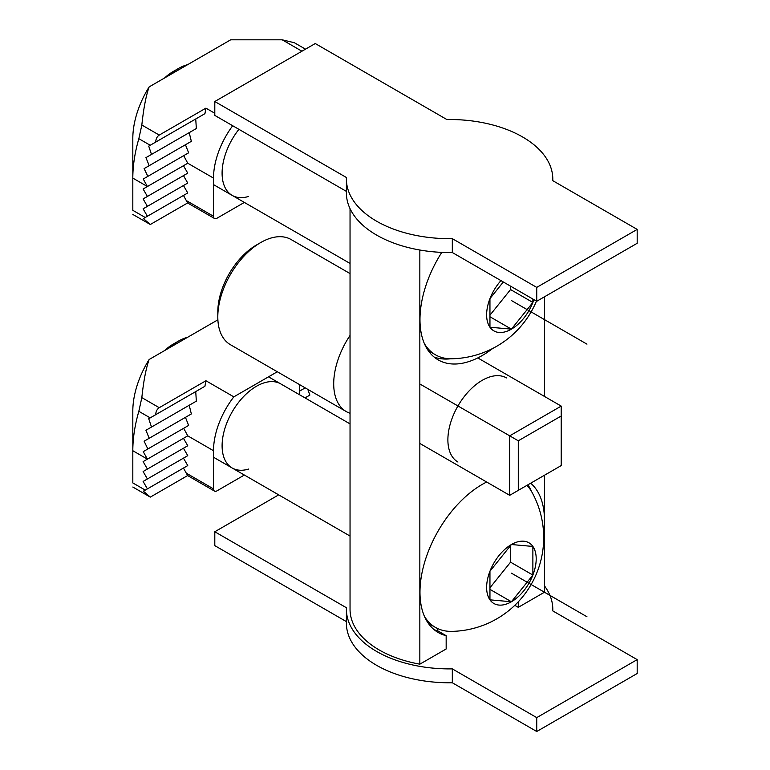 <?xml version="1.0" encoding="UTF-8"?>
<svg xmlns="http://www.w3.org/2000/svg" width="770" height="770" viewBox="0 0 770 770"><rect width="100%" height="100%" fill="white"/><g stroke="black" fill="none" stroke-linecap="round" stroke-linejoin="round"><path stroke-width="1.16" d="M434.136 357.059A88.021 50.82 120 0 0 450.671 358.772M419.842 250.019L419.842 664.173A99.561 57.48 180 0 1 350.042 609.32L350.042 208.66M514.803 605.326L518.287 607.337L544.611 592.14L544.611 475.167M544.611 396.521L544.611 296.729M437.581 628.532L437.581 630.726L446.167 635.683A88.021 50.82 -60 0 1 438.217 632.516A88.021 50.82 -60 0 1 425.608 559.107A88.021 50.82 -60 0 1 486.678 482.03M419.842 664.173L446.167 648.975L446.167 635.683M531.483 491.404A88.021 50.82 120 0 0 527.912 484.802M434.136 629.677A88.021 50.82 120 0 0 437.581 630.726M530.684 483.204A88.021 50.82 -60 0 1 543.572 533.013M492.742 348.435A88.021 50.82 -60 0 1 438.217 359.908A88.021 50.82 -60 0 1 441.788 252.377M518.287 607.337L518.287 601.813M506.506 377.926A48.568 28.038 120 0 0 482.222 380.332A48.568 28.038 120 0 0 450.498 423.125A48.568 28.038 120 0 0 457.948 462.039M350.042 335.45A60.705 35.045 120 0 0 333.708 383.797A60.705 35.045 120 0 0 346.279 411.584L230.384 344.671A60.705 35.045 -60 0 1 217.804 316.884L217.804 311.927A54.632 31.541 -60 0 1 256.439 245.014L260.732 242.54A60.705 35.045 -60 0 1 291.089 239.528L350.042 273.571M217.804 311.927L217.804 316.884A60.705 35.045 -60 0 1 260.732 242.54M346.279 411.584A60.705 35.045 120 0 0 350.042 413.278M509.701 495.322L561.205 465.581L561.205 406.098L509.701 435.839L509.701 495.322L419.842 443.443M419.842 383.961L518.287 440.796L518.287 490.365M561.205 416.012L518.287 440.796M561.205 406.098L477.775 357.935M175.637 70.234A41.282 23.832 -60 0 0 164.588 77.972A41.282 23.832 -60 0 1 173.163 71.533L178.313 68.559A48.568 28.038 -60 0 1 187.63 64.67M168.996 75.431A48.568 28.038 -60 0 1 178.313 68.559M427.928 350.158A84.989 49.068 120 0 0 431.142 352.323L435.435 354.797A84.989 49.068 120 0 0 451.826 358.772A93.767 93.767 0 0 0 536.459 301.108M424.376 343.593A84.989 49.068 120 0 0 435.435 354.797M500.962 280.617A35.045 20.232 120 0 0 489.951 298.606A35.045 20.232 120 0 0 489.951 327.231A35.045 20.232 120 0 0 511.415 329.146A35.045 20.232 120 0 0 532.879 302.446A35.045 20.232 120 0 0 533.889 299.617M503.32 281.974L489.951 298.606L489.951 327.231L511.415 329.146L532.879 302.446L532.879 299.039M532.879 302.446L510.558 289.558L510.558 286.151M511.415 329.146L489.951 316.749M489.951 315.19L510.558 289.558M175.637 342.842A41.282 23.832 -60 0 0 164.588 350.581A41.282 23.832 -60 0 1 173.163 344.151L178.313 341.177A48.568 28.038 -60 0 1 187.63 337.279M168.996 348.04A48.568 28.038 -60 0 1 178.313 341.177M427.928 622.766A84.989 49.068 120 0 0 431.142 624.932L435.435 627.406A84.989 49.068 120 0 0 451.826 631.381A93.767 93.767 0 0 0 532.06 492.405A84.989 49.068 120 0 0 526.95 485.36M424.376 616.212A84.989 49.068 120 0 0 435.435 627.406M489.951 599.84A35.045 20.232 120 0 0 511.415 601.755A35.045 20.232 120 0 0 532.879 575.055A35.045 20.232 120 0 0 532.879 546.44A35.045 20.232 120 0 0 511.415 544.525A35.045 20.232 120 0 0 489.951 571.225A35.045 20.232 120 0 0 489.951 599.84L511.415 601.755L532.879 575.055L532.879 546.44L511.415 544.525L489.951 571.225L489.951 599.84M532.879 575.055L510.558 562.167L510.558 545.593M511.415 601.755L489.951 589.368M489.951 587.799L510.558 562.167M305.498 49.164L294.333 42.716L282.195 39.809L230.682 39.809L149.139 86.895A69.204 39.953 -60 0 0 132.815 138.446L132.815 210.316C132.815 215.918 132.815 215.918 132.815 210.316L145.26 217.506L143.393 218.584L150.314 224.503L153.846 222.463M232.694 125.731A60.705 35.045 120 0 0 213.511 178.101L213.511 216.264A4.861 2.801 120 0 0 214.522 218.488A4.861 2.801 120 0 0 216.948 218.247L244.359 202.423M149.139 86.895C146.021 95.682 143.586 108.387 141.834 125.019L138.841 138.696A117.772 67.991 120 0 0 132.815 178.101L147.407 186.523L143.114 189.006L147.407 196.437L143.114 198.92L147.407 206.35L143.114 208.834L147.407 216.264L187.755 192.972L183.472 195.445L187.62 202.962L214.522 218.488M141.834 125.019L159.255 135.077L205.927 108.137L214.801 113.257M188.015 202.741L150.314 224.503L132.815 214.426M183.472 195.445L143.393 218.584M205.927 108.137L204.926 113.662L195.734 118.975L196.34 128.532L189.218 132.652L191.345 141.334L185.445 144.741L188.631 152.816L183.684 155.675L187.755 163.23L183.472 165.714L187.755 173.144L183.472 175.627L187.755 183.058L183.472 185.531L187.755 192.972M183.472 165.714L143.114 189.006M213.511 178.101L187.755 163.23L147.407 186.523L143.23 179.025L147.85 176.359L144.115 168.601L149.197 165.666L145.934 157.638L151.498 154.433L148.726 146.117L155.723 142.075C155.838 138.898 157.013 136.559 159.255 135.077M187.755 173.144L147.407 196.437M183.472 175.627L143.114 198.92M187.755 183.058L147.407 206.35M183.472 185.531L143.114 208.834M145.26 217.506L147.407 216.264M204.926 113.662L155.723 142.075M195.734 118.975L148.726 146.117M196.34 128.532L151.498 154.433M189.218 132.652L145.934 157.638M191.345 141.334L149.197 165.666M185.445 144.741L144.115 168.601M188.631 152.816L147.85 176.359M183.684 155.675L143.23 179.025M248.594 196.456A48.568 28.038 -60 0 1 232.155 195.378A48.568 28.038 -60 0 1 238.921 129.322M217.881 319.82L149.139 359.503A69.204 39.953 -60 0 0 132.815 411.065L132.815 482.934C132.815 488.526 132.815 488.526 132.815 482.934L145.26 490.115L143.393 491.202L150.314 497.112L153.846 495.072M277.296 371.756L233.83 396.858A60.705 35.045 120 0 0 213.511 450.71L213.511 488.883A4.861 2.801 120 0 0 214.522 491.106A4.861 2.801 120 0 0 216.948 490.865L244.359 475.032M149.139 359.503C146.021 368.291 143.586 380.996 141.834 397.628L138.841 411.315A117.772 67.991 120 0 0 132.815 450.71L147.407 459.141L143.114 461.615L147.407 469.055L143.114 471.529L147.407 478.969L143.114 481.442L147.407 488.883L187.755 465.581L183.472 468.064L187.62 475.571L214.522 491.106M141.834 397.628L159.255 407.686L205.927 380.746L233.83 396.858M305.007 397.888L309.877 395.077L307.798 389.37M188.015 475.35L150.314 497.112L132.815 487.035M183.472 468.064L143.393 491.202M205.927 380.746L204.926 386.28L195.734 391.583L196.34 401.151L189.218 405.261L191.345 413.952L185.445 417.35L188.631 425.425L183.684 428.284L187.755 435.839L183.472 438.322L187.755 445.753L183.472 448.236L187.755 455.667L183.472 458.15L187.755 465.581M183.472 438.322L143.114 461.615M213.511 450.71L187.755 435.839L147.407 459.141L143.23 451.644L147.85 448.968L144.115 441.21L149.197 438.284L145.934 430.257L151.498 427.042L148.726 418.726L155.723 414.683C155.838 411.507 157.013 409.178 159.255 407.686M187.755 445.753L147.407 469.055M183.472 448.236L143.114 471.529M187.755 455.667L147.407 478.969M305.199 387.868L299.366 391.237L305.199 387.868M183.472 458.15L143.114 481.442M145.26 490.115L147.407 488.883M204.926 386.28L155.723 414.683M299.366 394.635L299.366 384.5M195.734 391.583L148.726 418.726M196.34 401.151L151.498 427.042M189.218 405.261L145.934 430.257M191.345 413.952L149.197 438.284M185.445 417.35L144.115 441.21M188.631 425.425L147.85 448.968M183.684 428.284L143.23 451.644M248.594 469.065A48.568 28.038 -60 0 1 232.155 467.987A48.568 28.038 -60 0 1 224.715 429.073A48.568 28.038 -60 0 1 256.439 386.28A48.568 28.038 -60 0 1 280.723 383.874M214.801 101.525L346.442 177.524A103.199 59.579 0 0 0 346.404 179.092L346.404 192.972A103.199 59.579 0 0 0 452.317 252.531L536.738 301.272L637.185 243.281L637.185 229.402L552.764 180.661A103.199 59.579 0 0 0 552.802 179.092A103.199 59.579 0 0 0 446.879 119.533L315.248 43.534L214.801 101.525L214.801 115.404L346.404 191.383M536.738 301.272L536.738 287.393L637.185 229.402M452.317 252.531L452.317 238.652L536.738 287.393M346.404 179.092A103.199 59.579 0 0 0 452.317 238.652M278.702 494.86L214.801 531.752L214.801 545.632L346.404 621.611M214.801 531.752L346.442 607.751A103.199 59.579 0 0 0 346.404 609.32L346.404 623.2A103.199 59.579 0 0 0 452.317 682.759L536.738 731.5L637.185 673.509L637.185 659.63L552.764 610.889A103.199 59.579 0 0 0 552.802 609.32A103.199 59.579 0 0 0 544.611 586.057M536.738 731.5L536.738 717.621L637.185 659.63M452.317 682.759L452.317 668.88L536.738 717.621M346.404 609.32A103.199 59.579 0 0 0 452.317 668.88M586.961 344.142L511.415 300.531M586.961 616.76L511.415 573.14M282.195 39.809L301.936 51.215M186.475 200.652L213.511 216.264M138.841 138.696L150.208 145.26M186.475 473.261L213.511 488.883M138.841 411.315L150.208 417.869M350.042 263.436L213.511 184.617M350.042 423.895L268.518 376.828M350.042 536.055L213.511 457.226M552.802 180.68L552.802 179.092M552.802 610.908L552.802 609.32"/></g></svg>
